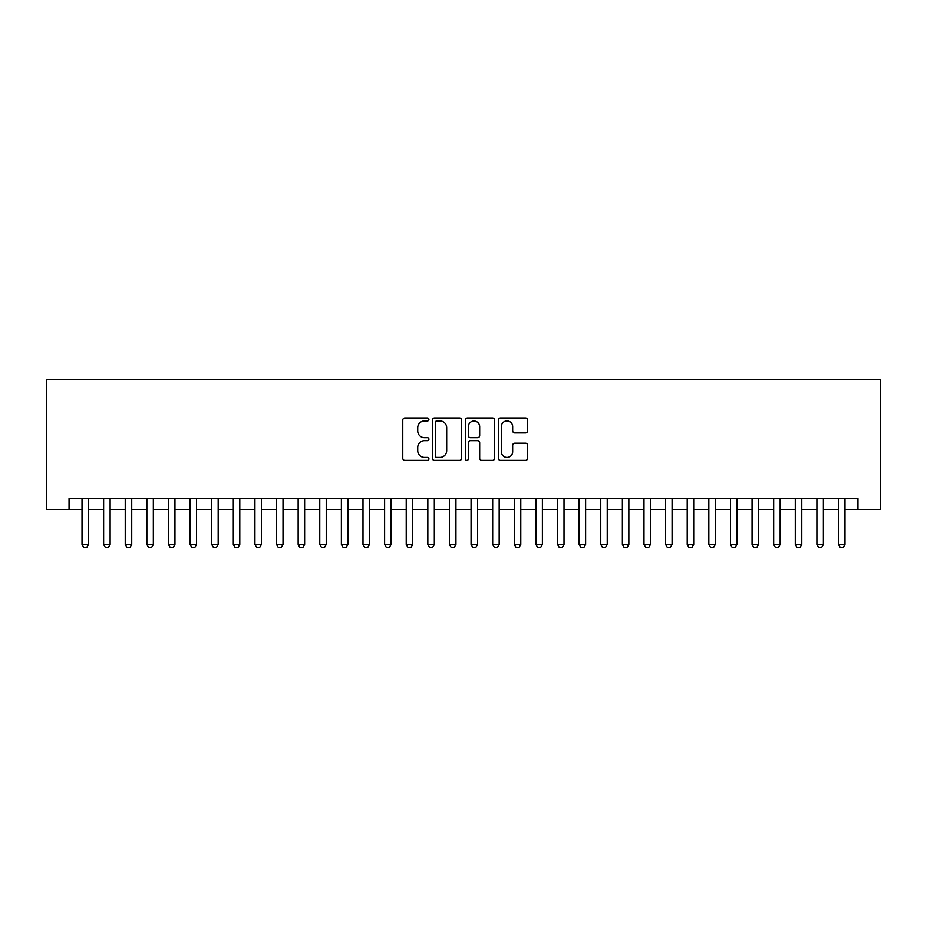 <?xml version="1.0" encoding="UTF-8"?>
<svg xmlns="http://www.w3.org/2000/svg" width="927" height="927" viewBox="0 0 927 927"><rect width="100%" height="100%" fill="white"/><g stroke="black" fill="none" stroke-linecap="round" stroke-linejoin="round"><path stroke-width="1.39" d="M428.923 419.456A1.483 1.483 0 0 0 427.428 417.973L404.89 417.973A2.121 2.121 0 0 0 402.77 420.093L402.77 458.274A2.121 2.121 0 0 0 404.89 460.395L427.428 460.395A1.483 1.483 0 0 0 428.923 458.911A1.483 1.483 0 0 0 427.428 457.428L424.52 457.428A6.79 6.79 0 0 1 417.729 450.638L417.729 447.463A6.79 6.79 0 0 1 424.52 440.673L427.428 440.673A1.483 1.483 0 0 0 428.923 439.189A1.483 1.483 0 0 0 427.428 437.695L424.52 437.695A6.79 6.79 0 0 1 417.729 430.916L417.729 427.729A6.79 6.79 0 0 1 424.52 420.939L427.428 420.939A1.483 1.483 0 0 0 428.923 419.456M525.505 432.921A2.121 2.121 0 0 0 527.625 430.8L527.625 420.093A2.121 2.121 0 0 0 525.505 417.973L500.464 417.973A2.121 2.121 0 0 0 498.344 420.093L498.344 458.274A2.121 2.121 0 0 0 500.464 460.395L525.505 460.395A2.121 2.121 0 0 0 527.625 458.274L527.625 445.342A2.121 2.121 0 0 0 525.505 443.21L514.786 443.21A2.121 2.121 0 0 0 512.666 445.342L512.666 451.75A5.678 5.678 0 0 1 506.988 457.428A5.678 5.678 0 0 1 501.322 451.75L501.322 426.617A5.678 5.678 0 0 1 506.988 420.939A5.678 5.678 0 0 1 512.666 426.617L512.666 430.8A2.121 2.121 0 0 0 514.786 432.921L525.505 432.921M69.05 509.433L69.05 498.622L857.95 498.622L857.95 509.433L880.65 509.433L880.65 379.746L46.35 379.746L46.35 509.433L82.016 509.433M461.646 420.093A2.121 2.121 0 0 0 459.525 417.973L434.485 417.973A2.121 2.121 0 0 0 432.364 420.093L432.364 458.274A2.121 2.121 0 0 0 434.485 460.395L459.525 460.395A2.121 2.121 0 0 0 461.646 458.274L461.646 420.093M467.475 417.973L492.515 417.973A2.121 2.121 0 0 1 494.636 420.093L494.636 458.274A2.121 2.121 0 0 1 492.515 460.395L481.797 460.395A2.121 2.121 0 0 1 479.676 458.274L479.676 442.793A2.121 2.121 0 0 0 477.556 440.673L470.452 440.673A2.121 2.121 0 0 0 468.332 442.793L468.332 458.911A1.483 1.483 0 0 1 466.837 460.395A1.483 1.483 0 0 1 465.354 458.911L465.354 420.093A2.121 2.121 0 0 1 467.475 417.973M88.494 509.433L103.627 509.433M110.116 509.433L125.238 509.433M131.727 509.433L146.86 509.433M153.337 509.433L168.471 509.433M174.948 509.433L190.081 509.433M196.57 509.433L211.692 509.433M218.181 509.433L233.314 509.433M239.792 509.433L254.925 509.433M261.414 509.433L276.536 509.433M283.025 509.433L298.158 509.433M304.635 509.433L319.769 509.433M326.246 509.433L341.379 509.433M347.868 509.433L362.99 509.433M369.479 509.433L384.612 509.433M391.09 509.433L406.223 509.433M412.712 509.433L427.834 509.433M434.323 509.433L449.456 509.433M455.933 509.433L471.067 509.433M477.544 509.433L492.677 509.433M499.166 509.433L514.288 509.433M520.777 509.433L535.91 509.433M542.388 509.433L557.521 509.433M564.01 509.433L579.132 509.433M585.621 509.433L600.754 509.433M607.231 509.433L622.365 509.433M628.842 509.433L643.975 509.433M650.464 509.433L665.586 509.433M672.075 509.433L687.208 509.433M693.686 509.433L708.819 509.433M715.308 509.433L730.43 509.433M736.919 509.433L752.052 509.433M758.529 509.433L773.663 509.433M780.14 509.433L795.273 509.433M801.762 509.433L816.884 509.433M823.373 509.433L838.506 509.433M844.984 509.433L857.95 509.433M436.826 420.939A1.483 1.483 0 0 0 435.331 422.422L435.331 455.945A1.483 1.483 0 0 0 436.826 457.428L439.896 457.428A6.79 6.79 0 0 0 446.687 450.638L446.687 427.729A6.79 6.79 0 0 0 439.896 420.939L436.826 420.939M479.676 426.721A5.678 5.678 0 0 0 473.998 421.043A5.678 5.678 0 0 0 468.332 426.721L468.332 435.574A2.121 2.121 0 0 0 470.452 437.695L477.556 437.695A2.121 2.121 0 0 0 479.676 435.574L479.676 426.721M88.494 498.622L88.494 544.439L86.871 547.254L83.639 547.254L82.016 544.439L82.016 498.622M82.016 544.439L88.494 544.439M110.116 498.622L110.116 544.439L108.494 547.254L105.249 547.254L103.627 544.439L103.627 498.622M103.627 544.439L110.116 544.439M131.727 498.622L131.727 544.439L130.104 547.254L126.86 547.254L125.238 544.439L125.238 498.622M125.238 544.439L131.727 544.439M153.337 498.622L153.337 544.439L151.715 547.254L148.471 547.254L146.86 544.439L146.86 498.622M146.86 544.439L153.337 544.439M174.948 498.622L174.948 544.439L173.337 547.254L170.093 547.254L168.471 544.439L168.471 498.622M168.471 544.439L174.948 544.439M196.57 498.622L196.57 544.439L194.948 547.254L191.704 547.254L190.081 544.439L190.081 498.622M190.081 544.439L196.57 544.439M218.181 498.622L218.181 544.439L216.559 547.254L213.314 547.254L211.692 544.439L211.692 498.622M211.692 544.439L218.181 544.439M239.792 498.622L239.792 544.439L238.169 547.254L234.937 547.254L233.314 544.439L233.314 498.622M233.314 544.439L239.792 544.439M261.414 498.622L261.414 544.439L259.792 547.254L256.547 547.254L254.925 544.439L254.925 498.622M254.925 544.439L261.414 544.439M283.025 498.622L283.025 544.439L281.402 547.254L278.158 547.254L276.536 544.439L276.536 498.622M276.536 544.439L283.025 544.439M304.635 498.622L304.635 544.439L303.013 547.254L299.769 547.254L298.158 544.439L298.158 498.622M298.158 544.439L304.635 544.439M326.246 498.622L326.246 544.439L324.635 547.254L321.391 547.254L319.769 544.439L319.769 498.622M319.769 544.439L326.246 544.439M347.868 498.622L347.868 544.439L346.246 547.254L343.002 547.254L341.379 544.439L341.379 498.622M341.379 544.439L347.868 544.439M369.479 498.622L369.479 544.439L367.857 547.254L364.612 547.254L362.99 544.439L362.99 498.622M362.99 544.439L369.479 544.439M391.09 498.622L391.09 544.439L389.467 547.254L386.235 547.254L384.612 544.439L384.612 498.622M384.612 544.439L391.09 544.439M412.712 498.622L412.712 544.439L411.09 547.254L407.845 547.254L406.223 544.439L406.223 498.622M406.223 544.439L412.712 544.439M434.323 498.622L434.323 544.439L432.7 547.254L429.456 547.254L427.834 544.439L427.834 498.622M427.834 544.439L434.323 544.439M455.933 498.622L455.933 544.439L454.311 547.254L451.067 547.254L449.456 544.439L449.456 498.622M449.456 544.439L455.933 544.439M477.544 498.622L477.544 544.439L475.933 547.254L472.689 547.254L471.067 544.439L471.067 498.622M471.067 544.439L477.544 544.439M499.166 498.622L499.166 544.439L497.544 547.254L494.3 547.254L492.677 544.439L492.677 498.622M492.677 544.439L499.166 544.439M520.777 498.622L520.777 544.439L519.155 547.254L515.91 547.254L514.288 544.439L514.288 498.622M514.288 544.439L520.777 544.439M542.388 498.622L542.388 544.439L540.765 547.254L537.533 547.254L535.91 544.439L535.91 498.622M535.91 544.439L542.388 544.439M564.01 498.622L564.01 544.439L562.388 547.254L559.143 547.254L557.521 544.439L557.521 498.622M557.521 544.439L564.01 544.439M585.621 498.622L585.621 544.439L583.998 547.254L580.754 547.254L579.132 544.439L579.132 498.622M579.132 544.439L585.621 544.439M607.231 498.622L607.231 544.439L605.609 547.254L602.365 547.254L600.754 544.439L600.754 498.622M600.754 544.439L607.231 544.439M628.842 498.622L628.842 544.439L627.231 547.254L623.987 547.254L622.365 544.439L622.365 498.622M622.365 544.439L628.842 544.439M650.464 498.622L650.464 544.439L648.842 547.254L645.598 547.254L643.975 544.439L643.975 498.622M643.975 544.439L650.464 544.439M672.075 498.622L672.075 544.439L670.453 547.254L667.208 547.254L665.586 544.439L665.586 498.622M665.586 544.439L672.075 544.439M693.686 498.622L693.686 544.439L692.063 547.254L688.831 547.254L687.208 544.439L687.208 498.622M687.208 544.439L693.686 544.439M715.308 498.622L715.308 544.439L713.686 547.254L710.441 547.254L708.819 544.439L708.819 498.622M708.819 544.439L715.308 544.439M736.919 498.622L736.919 544.439L735.296 547.254L732.052 547.254L730.43 544.439L730.43 498.622M730.43 544.439L736.919 544.439M758.529 498.622L758.529 544.439L756.907 547.254L753.663 547.254L752.052 544.439L752.052 498.622M752.052 544.439L758.529 544.439M780.14 498.622L780.14 544.439L778.529 547.254L775.285 547.254L773.663 544.439L773.663 498.622M773.663 544.439L780.14 544.439M801.762 498.622L801.762 544.439L800.14 547.254L796.896 547.254L795.273 544.439L795.273 498.622M795.273 544.439L801.762 544.439M823.373 498.622L823.373 544.439L821.751 547.254L818.506 547.254L816.884 544.439L816.884 498.622M816.884 544.439L823.373 544.439M844.984 498.622L844.984 544.439L843.361 547.254L840.129 547.254L838.506 544.439L838.506 498.622M838.506 544.439L844.984 544.439"/></g></svg>
